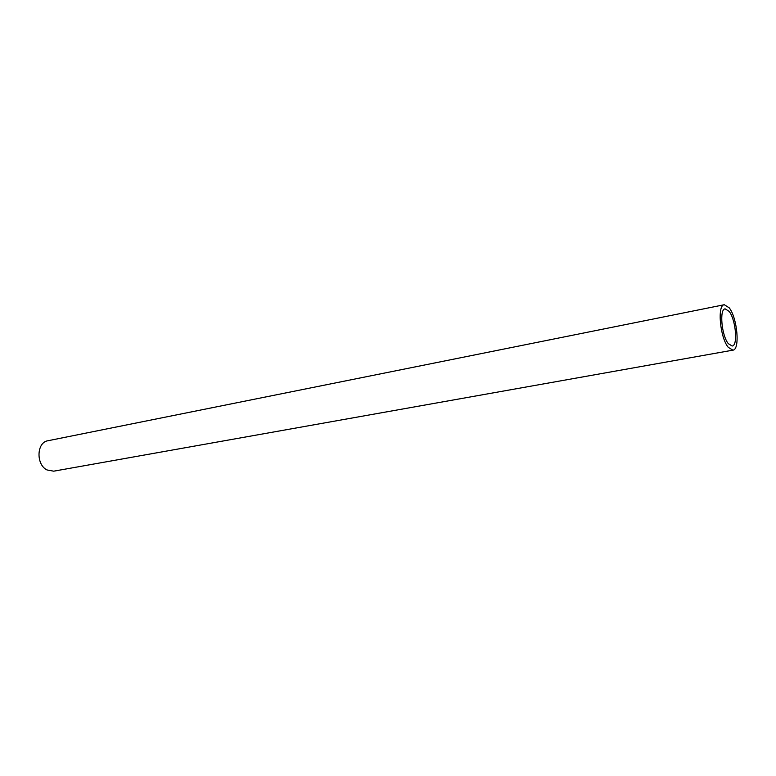 <?xml version="1.0" encoding="UTF-8"?>
<svg xmlns="http://www.w3.org/2000/svg" width="776" height="776" viewBox="0 0 776 776"><rect width="100%" height="100%" fill="white"/><g stroke="black" fill="none" stroke-linecap="round" stroke-linejoin="round"><path stroke-width="1.16" d="M729.217 307.829C737.336 317.888 740.197 349.801 732.913 350.16L728.266 347.338C720.012 337.676 717.034 304.949 724.299 304.725L729.217 307.829M724.299 304.725L47.928 440.749C36.627 442.223 35.812 464.514 46.958 469.936L53.699 471.178L732.913 350.16M728.354 343.69C721.612 335.756 719.187 309.052 725.133 308.858L729.13 311.37C735.784 319.566 738.131 345.727 732.175 346.018L728.354 343.69"/></g></svg>
